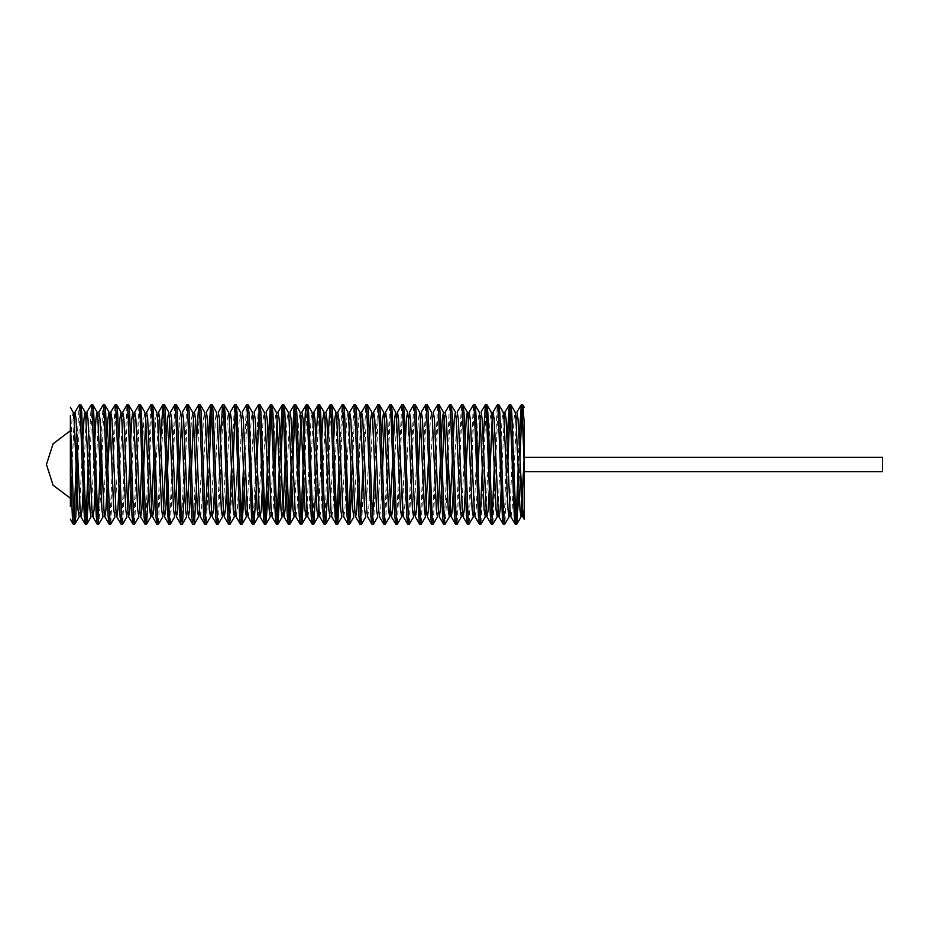<?xml version="1.0" encoding="UTF-8"?>
<svg xmlns="http://www.w3.org/2000/svg" width="929" height="929" viewBox="0 0 929 929"><rect width="100%" height="100%" fill="white"/><g stroke="black" fill="none" stroke-linecap="round" stroke-linejoin="round"><path stroke-width="0.7" stroke-dasharray="4.64 3.48" d="M524.084 459.913L524.223 471.665L882.55 471.665L882.55 457.335L882.55 464.5L882.55 457.335L524.223 457.335L524.223 471.665L524.223 457.335M70.337 464.5L70.337 430.719L70.337 464.5M73.321 524.223L74.065 519.88M519.868 459.913L518.916 489.804M515.258 524.223L516.013 519.88M518.115 469.087L519.079 439.196M507.931 459.913L504.923 524.119M503.321 524.223L504.319 516.222L507.129 439.196M498.838 404.777L497.839 412.778L492.974 524.119M491.371 524.223L492.115 519.88M494.228 469.087L497.236 404.881M486.889 404.777L485.902 412.778L481.036 524.119M479.434 524.223L480.177 519.88M482.279 469.087L483.243 439.196M474.951 404.777L473.953 412.778L469.087 524.119M467.484 524.223L468.483 516.222L473.349 404.881M463.002 404.777L462.003 412.778L457.149 524.119M455.547 524.223L456.534 516.222L461.399 404.881M447.244 489.804L445.2 524.119M443.597 524.223L444.596 516.222L449.45 404.881M439.115 404.777L438.116 412.778L433.262 524.119M431.648 524.223L432.647 516.222L437.513 404.881M427.166 404.777L426.179 412.778L421.313 524.119M419.711 524.223L420.709 516.222L425.563 404.881M415.228 404.777L414.229 412.778L409.364 524.119M407.761 524.223L408.76 516.222L413.626 404.881M403.279 404.777L402.292 412.778L397.426 524.119M395.824 524.223L396.811 516.222L401.676 404.881M391.341 404.777L390.343 412.778L385.477 524.119M383.874 524.223L384.873 516.222L389.739 404.881M379.392 404.777L378.393 412.778L373.539 524.119M371.937 524.223L372.68 519.88M374.782 469.087L377.789 404.881M367.454 404.777L366.456 412.778L361.59 524.119M359.987 524.223L360.731 519.88M362.844 469.087L365.84 404.881M355.505 404.777L354.506 412.778L351.696 489.804M348.038 524.223L348.793 519.88M350.895 469.087L353.903 404.881M343.556 404.777L342.569 412.778L339.747 489.804M336.101 524.223L336.844 519.88M338.946 469.087L341.953 404.881M331.618 404.777L330.619 412.778L327.809 489.804M324.151 524.223L325.15 516.222L327.96 439.196M319.669 404.777L318.682 412.778L315.86 489.804M312.214 524.223L313.201 516.222L316.023 439.196M307.731 404.777L306.733 412.778L303.922 489.804M300.264 524.223L301.008 519.88M303.121 469.087L303.249 464.5M292.937 459.913L291.973 489.804M288.327 524.223L289.07 519.88M291.172 469.087L292.136 439.196M280.988 459.913L280.024 489.804M276.377 524.223L277.121 519.88M279.234 469.087L280.186 439.196M269.038 459.913L268.086 489.804M264.428 524.223L265.183 519.88M267.285 469.087L268.249 439.196M257.101 459.913L256.137 489.804M252.491 524.223L253.489 516.222L258.343 404.881M248.008 404.777L247.009 412.778L244.199 489.804M240.541 524.223L241.285 519.88M243.398 469.087L246.406 404.881M233.214 459.913L230.206 524.119M228.604 524.223L229.347 519.88M231.449 469.087L234.456 404.881M224.121 404.777L223.123 412.778L218.257 524.119M216.654 524.223L217.653 516.222L220.463 439.196M209.327 459.913L206.319 524.119M204.717 524.223L205.46 519.88M207.562 469.087L208.526 439.196M200.234 404.777L199.236 412.778L196.414 489.804M192.767 524.223L193.766 516.222L196.576 439.196M188.285 404.777L187.286 412.778L184.476 489.804M180.818 524.223L181.817 516.222L186.683 404.881M176.336 404.777L175.349 412.778L170.483 524.119M168.881 524.223L169.879 516.222L174.733 404.881M164.398 404.777L163.399 412.778L158.534 524.119M156.931 524.223L157.93 516.222L160.74 439.196M152.449 404.777L151.462 412.778L148.64 489.804M144.994 524.223L145.981 516.222L150.846 404.881M140.511 404.777L139.513 412.778L134.647 524.119M133.044 524.223L134.043 516.222L138.909 404.881M128.562 404.777L127.563 412.778L122.709 524.119M121.107 524.223L122.094 516.222L126.959 404.881M116.624 404.777L115.626 412.778L110.76 524.119M109.157 524.223L110.156 516.222L115.01 404.881M100.866 489.804L98.822 524.119M97.208 524.223L97.963 519.88M100.065 469.087L100.204 464.5M92.726 404.777L91.739 412.778L88.917 489.804M85.271 524.223L86.014 519.88M522.725 404.777L521.982 409.12M510.776 404.777L510.033 409.12M451.064 404.777L450.066 412.778L448.068 464.5M295.782 404.777L295.039 409.12M283.844 404.777L283.09 409.12M271.895 404.777L271.152 409.12M259.946 404.777L259.203 409.12M236.059 404.777L235.316 409.12M212.172 404.777L211.429 409.12M104.675 404.777L103.676 412.778L101.691 464.5M101.029 439.196L103.073 404.881M88.255 464.5L91.123 404.881M80.788 404.777L79.789 412.778L77.931 459.913M77.13 439.196L79.186 404.881M524.223 519.16L524.223 506.502L522.888 516.849M524.223 456.081L524.223 422.73M74.065 419.676L70.337 506.502L70.337 415.658M70.337 456.081L72.044 419.072L73.17 412.151M79.139 516.849L82.948 439.196M91.077 516.849L94.897 439.196M103.026 516.849L106.835 439.196M114.975 516.849L118.784 439.196M126.913 516.849L127.819 509.324M129.921 459.913L130.722 439.196M138.862 516.849L139.768 509.324M141.87 459.913L143.705 419.072L144.831 412.151M153.819 459.913L155.654 419.072L156.78 412.151M162.749 516.849L163.655 509.324M165.757 459.913L166.558 439.196M174.687 516.849L175.593 509.324M177.706 459.913L179.541 419.072L180.667 412.151M186.636 516.849L187.542 509.324M189.644 459.913L191.479 419.072L192.605 412.151M199.48 509.324L203.428 419.072L204.554 412.151M211.429 509.324L215.365 419.072L216.492 412.151M223.378 509.324L227.315 419.072L228.441 412.151M237.267 464.5L235.316 509.324L239.264 419.072L240.39 412.151M247.265 509.324L251.202 419.072L252.328 412.151M258.297 516.849L263.151 419.072L264.277 412.151M270.246 516.849L275.089 419.072L276.215 412.151M282.195 516.849L283.09 509.324M285.203 459.913L287.038 419.072L288.164 412.151M294.133 516.849L298.975 419.072L300.102 412.151M306.988 509.324L310.925 419.072L312.051 412.151M318.926 509.324L321.829 439.196M329.969 516.849L333.778 439.196M341.907 516.849L346.761 419.072L347.887 412.151M353.856 516.849L358.699 419.072L359.825 412.151M365.805 516.849L369.614 439.196M377.743 516.849L381.552 439.196M392.7 459.913L393.501 439.196M402.536 509.324L405.439 439.196M414.485 509.324L418.422 419.072L419.548 412.151M428.536 459.913L430.371 419.072L431.497 412.151M437.466 516.849L438.372 509.324M440.474 459.913L441.275 439.196M452.423 459.913L453.224 439.196M461.353 516.849L465.162 439.196M474.208 509.324L478.145 419.072L479.271 412.151M486.146 509.324L490.094 419.072L491.22 412.151M498.095 509.324L502.032 419.072L503.158 412.151M510.033 509.324L513.981 419.072L515.107 412.151M83.111 489.804L86.014 419.676M95.048 489.804L98.857 412.151M106.998 489.804L107.799 469.087M109.901 419.676L110.806 412.151M118.935 489.804L122.756 412.151M130.884 489.804L134.693 412.151M142.834 489.804L143.623 469.087M145.737 419.676L146.643 412.151M154.771 489.804L158.58 412.151M166.721 489.804L167.522 469.087M169.624 419.676L170.53 412.151M178.658 489.804L179.46 469.087M181.573 419.676L182.467 412.151M190.608 489.804L191.409 469.087M193.441 420.756L194.416 412.151M200.385 516.849L201.512 509.928L206.366 412.151M214.494 489.804L218.303 412.151M226.444 489.804L229.347 419.676M236.221 516.849L237.348 509.928L242.19 412.151M248.171 516.849L249.297 509.928L254.14 412.151M262.268 489.804L266.077 412.151M272.058 516.849L273.184 509.928L275.019 469.087M277.051 420.791L278.026 412.151M286.155 489.804L289.976 412.151M295.945 516.849L297.071 509.928L298.906 469.087M301.008 419.676L301.913 412.151M307.882 516.849L309.009 509.928L312.957 419.676M319.831 516.849L320.958 509.928L325.8 412.151M331.781 516.849L332.907 509.928L337.75 412.151M343.718 516.849L344.845 509.928L349.687 412.151M357.828 489.804L361.636 412.151M367.605 516.849L368.732 509.928L372.68 419.676M379.555 516.849L380.681 509.928L382.516 469.087M393.664 489.804L396.567 419.676M403.441 516.849L404.568 509.928L409.41 412.151M417.551 489.804L418.352 469.087M429.488 489.804L433.297 412.151M441.438 489.804L442.239 469.087M444.283 420.616L445.246 412.151M453.375 489.804L457.196 412.151M465.324 489.804L469.133 412.151M475.102 516.849L476.229 509.928L478.063 469.087M480.177 419.676L481.083 412.151M489.211 489.804L490.013 469.087M492.115 419.676L493.02 412.151M501.161 489.804L504.064 419.676M510.938 516.849L512.065 509.928L516.907 412.151M111.097 443.772L111.619 457.614M151.706 509.324L150.928 516.35M152.414 516.245L151.636 508.244M193.511 419.676L194.289 412.65M192.802 412.755L194.416 437.164M277.121 419.676L277.899 412.65M276.412 412.755L278.026 437.222M320.877 464.5L318.148 516.35M319.634 516.245L318.217 496.237M317.881 488.596L317.404 476.821M358.78 464.5L360.731 419.676M404.487 464.5L401.758 516.35M452.26 464.5L450.31 509.324M444.341 419.676L445.119 412.65M445.537 443.981L446.292 464.5M491.406 412.755L492.916 434.737M493.276 443.04L493.787 456.139M467.461 412.65L469.087 435.898M469.435 444.027L469.969 458.252M523.933 464.5L521.982 509.324M522.69 516.245L521.285 496.574M72.114 464.5L74.843 412.65M73.356 412.755L74.134 420.663M74.181 421.522L74.808 433.425M75.156 441.298L75.632 453.445"/><path stroke-width="1.39" d="M524.223 457.335L882.55 457.335L882.55 471.665L524.223 471.665L524.223 506.502M77.931 459.913L75.806 516.222L74.819 524.223L73.821 516.222L70.337 422.73L70.337 464.5L72.334 516.222L73.205 524.119L74.819 524.223M74.065 519.88L77.13 439.196M518.916 489.804L516.872 524.119L515.758 516.222L511.774 412.778L510.892 404.881L509.289 404.777L510.288 412.778L514.271 516.222L515.154 524.119L516.756 524.223M516.013 519.88L518.115 469.087M498.954 404.881L503.158 412.151L504.029 419.072L508 509.928L509.127 516.849L504.807 524.223L503.808 516.222L499.837 412.778L498.954 404.881L497.352 404.777L498.339 412.778L502.322 516.222L503.204 524.119L504.807 524.223M487.005 404.881L491.22 412.151L492.08 419.072L496.063 509.928L497.189 516.849L492.869 524.223L491.871 516.222L487.888 412.778L487.005 404.881L485.402 404.777L486.401 412.778L490.384 516.222L491.255 524.119L492.869 524.223M492.115 519.88L494.228 469.087M475.067 404.881L479.271 412.151L480.13 419.072L484.114 509.928L485.24 516.849L480.92 524.223L479.921 516.222L475.938 412.778L475.067 404.881L473.453 404.777L474.452 412.778L478.435 516.222L479.318 524.119L480.92 524.223M480.177 519.88L482.279 469.087M465.162 439.196L466.195 419.072L467.322 412.151L468.193 419.072L472.176 509.928L473.302 516.849L468.971 524.223L467.984 516.222L464.001 412.778L463.118 404.881L461.516 404.777L462.514 412.778L466.486 516.222L467.368 524.119L468.971 524.223M453.224 439.196L454.258 419.072L455.384 412.151L456.244 419.072L460.227 509.928L461.353 516.849L457.033 524.223L456.034 516.222L452.051 412.778L451.169 404.881L449.566 404.777L450.565 412.778L454.548 516.222L455.431 524.119L457.033 524.223M448.068 464.5L447.244 489.804M441.275 439.196L442.309 419.072L443.435 412.151L444.306 419.072L448.289 509.928L449.415 516.849L445.084 524.223L444.097 516.222L440.114 412.778L439.231 404.881L437.629 404.777L438.616 412.778L442.599 516.222L443.481 524.119L445.084 524.223M427.282 404.881L431.497 412.151L432.357 419.072L436.34 509.928L437.466 516.849L433.146 524.223L432.148 516.222L428.164 412.778L427.282 404.881L425.679 404.777L426.678 412.778L430.661 516.222L431.544 524.119L433.146 524.223M415.344 404.881L419.548 412.151L420.419 419.072L424.39 509.928L425.517 516.849L421.197 524.223L420.198 516.222L416.227 412.778L415.344 404.881L413.742 404.777L414.729 412.778L418.712 516.222L419.594 524.119L421.197 524.223M405.439 439.196L406.484 419.072L407.61 412.151L408.47 419.072L412.453 509.928L413.579 516.849L409.259 524.223L408.261 516.222L404.278 412.778L403.395 404.881L401.792 404.777L402.791 412.778L406.774 516.222L407.645 524.119L409.259 524.223M393.501 439.196L394.535 419.072L395.661 412.151L396.52 419.072L400.504 509.928L401.63 516.849L397.31 524.223L396.311 516.222L392.328 412.778L391.457 404.881L389.843 404.777L390.842 412.778L394.825 516.222L395.708 524.119L397.31 524.223M381.552 439.196L382.585 419.072L383.712 412.151L384.583 419.072L388.566 509.928L389.692 516.849L385.361 524.223L384.374 516.222L380.391 412.778L379.508 404.881L377.906 404.777L378.904 412.778L382.876 516.222L383.758 524.119L385.361 524.223M369.614 439.196L370.648 419.072L371.774 412.151L372.634 419.072L376.617 509.928L377.743 516.849L373.423 524.223L372.424 516.222L368.441 412.778L367.559 404.881L365.956 404.777L366.955 412.778L370.938 516.222L371.821 524.119L373.423 524.223M372.68 519.88L374.782 469.087M355.621 404.881L359.825 412.151L360.696 419.072L364.679 509.928L365.805 516.849L361.474 524.223L360.487 516.222L356.504 412.778L355.621 404.881L354.019 404.777L355.006 412.778L358.989 516.222L359.871 524.119L361.474 524.223M360.731 519.88L362.844 469.087M351.696 489.804L349.652 524.119L348.538 516.222L344.554 412.778L343.672 404.881L342.069 404.777L343.068 412.778L347.051 516.222L347.934 524.119L349.536 524.223M348.793 519.88L350.895 469.087M339.747 489.804L337.703 524.119L336.588 516.222L332.617 412.778L331.734 404.881L330.132 404.777L331.119 412.778L335.102 516.222L335.984 524.119L337.587 524.223M336.844 519.88L338.946 469.087M327.809 489.804L325.754 524.119L324.651 516.222L320.668 412.778L319.785 404.881L318.182 404.777L319.181 412.778L323.164 516.222L324.035 524.119L325.649 524.223M315.86 489.804L313.816 524.119L312.701 516.222L308.718 412.778L307.847 404.881L306.233 404.777L307.232 412.778L311.215 516.222L312.098 524.119L313.7 524.223M303.922 489.804L301.867 524.119L300.764 516.222L296.781 412.778L295.898 404.881L294.296 404.777L295.294 412.778L299.266 516.222L300.148 524.119L301.751 524.223M301.008 519.88L303.121 469.087M291.973 489.804L289.929 524.119L288.814 516.222L284.831 412.778L283.949 404.881L282.346 404.777L283.345 412.778L287.328 516.222L288.211 524.119L289.813 524.223M289.07 519.88L291.172 469.087M280.024 489.804L277.98 524.119L276.877 516.222L272.894 412.778L272.011 404.881L270.409 404.777L271.396 412.778L275.379 516.222L276.261 524.119L277.864 524.223M277.121 519.88L279.234 469.087M268.086 489.804L266.042 524.119L264.928 516.222L260.944 412.778L260.062 404.881L258.459 404.777L259.458 412.778L263.441 516.222L264.324 524.119L265.926 524.223M265.183 519.88L267.285 469.087M256.137 489.804L254.093 524.119L252.978 516.222L249.007 412.778L248.124 404.881L246.522 404.777L247.509 412.778L251.492 516.222L252.374 524.119L253.977 524.223M244.199 489.804L242.144 524.119L241.041 516.222L237.058 412.778L236.175 404.881L234.572 404.777L235.571 412.778L239.554 516.222L240.425 524.119L242.039 524.223M241.285 519.88L243.398 469.087M224.237 404.881L228.441 412.151L229.3 419.072L233.284 509.928L234.41 516.849L230.09 524.223L229.091 516.222L225.108 412.778L224.237 404.881L222.623 404.777L223.622 412.778L227.605 516.222L228.488 524.119L230.09 524.223M229.347 519.88L231.449 469.087M212.288 404.881L216.492 412.151L217.363 419.072L221.346 509.928L222.472 516.849L218.141 524.223L217.154 516.222L213.171 412.778L212.288 404.881L210.686 404.777L211.684 412.778L215.656 516.222L216.538 524.119L218.141 524.223M200.339 404.881L204.554 412.151L205.414 419.072L209.397 509.928L210.523 516.849L206.203 524.223L205.204 516.222L201.221 412.778L200.339 404.881L198.736 404.777L199.735 412.778L203.718 516.222L204.601 524.119L206.203 524.223M205.46 519.88L207.562 469.087M196.414 489.804L194.37 524.119L193.267 516.222L189.284 412.778L188.401 404.881L186.799 404.777L187.786 412.778L191.769 516.222L192.651 524.119L194.254 524.223M184.476 489.804L182.432 524.119L181.318 516.222L177.334 412.778L176.452 404.881L174.849 404.777L175.848 412.778L179.831 516.222L180.714 524.119L182.316 524.223M166.558 439.196L167.592 419.072L168.718 412.151L169.589 419.072L173.56 509.928L174.687 516.849L170.367 524.223L169.368 516.222L165.397 412.778L164.514 404.881L162.912 404.777L163.899 412.778L167.882 516.222L168.764 524.119L170.367 524.223M152.565 404.881L156.78 412.151L157.64 419.072L161.623 509.928L162.749 516.849L158.429 524.223L157.431 516.222L153.448 412.778L152.565 404.881L150.962 404.777L151.961 412.778L155.944 516.222L156.815 524.119L158.429 524.223M148.64 489.804L146.596 524.119L145.481 516.222L141.498 412.778L140.627 404.881L139.013 404.777L140.012 412.778L143.995 516.222L144.878 524.119L146.48 524.223M130.722 439.196L131.755 419.072L132.882 412.151L133.753 419.072L137.736 509.928L138.862 516.849L134.531 524.223L133.544 516.222L129.561 412.778L128.678 404.881L127.076 404.777L128.074 412.778L132.046 516.222L132.928 524.119L134.531 524.223M118.784 439.196L119.818 419.072L120.944 412.151L121.804 419.072L125.787 509.928L126.913 516.849L122.593 524.223L121.594 516.222L117.611 412.778L116.729 404.881L115.126 404.777L116.125 412.778L120.108 516.222L120.991 524.119L122.593 524.223M106.835 439.196L107.869 419.072L108.995 412.151L109.866 419.072L113.849 509.928L114.975 516.849L110.644 524.223L109.657 516.222L105.674 412.778L104.791 404.881L103.189 404.777L104.176 412.778L108.159 516.222L109.041 524.119L110.644 524.223M101.691 464.5L100.866 489.804M94.897 439.196L95.931 419.072L97.057 412.151L97.917 419.072L101.9 509.928L103.026 516.849L98.706 524.223L97.708 516.222L93.724 412.778L92.842 404.881L91.239 404.777L92.238 412.778L96.221 516.222L97.104 524.119L98.706 524.223M97.963 519.88L100.065 469.087M88.917 489.804L86.873 524.119L85.758 516.222L81.787 412.778L80.904 404.881L79.302 404.777L80.289 412.778L84.272 516.222L85.154 524.119L86.757 524.223M86.014 519.88L88.255 464.5M524.223 422.73L522.841 404.881L521.239 404.777L522.226 412.778L524.223 464.5L524.223 422.73M521.982 409.12L519.868 459.913M519.079 439.196L521.239 404.777M510.033 409.12L507.931 459.913M507.129 439.196L509.289 404.777M501.161 489.804L500.127 509.928L499.001 516.849L498.13 509.928L494.147 419.072L493.02 412.151L497.352 404.777M483.243 439.196L485.402 404.777M479.318 524.119L475.102 516.849L474.243 509.928L470.26 419.072L469.133 412.151L473.453 404.777M465.324 489.804L464.291 509.928L463.165 516.849L462.294 509.928L458.322 419.072L457.196 412.151L461.516 404.777M453.375 489.804L452.342 509.928L451.215 516.849L450.356 509.928L446.373 419.072L445.246 412.151L449.566 404.777M441.438 489.804L440.404 509.928L439.278 516.849L438.407 509.928L434.424 419.072L433.297 412.151L437.629 404.777M418.352 469.087L420.489 419.072L421.36 412.151L425.679 404.777M417.551 489.804L416.517 509.928L415.391 516.849L414.52 509.928L410.537 419.072L409.41 412.151L413.742 404.777M396.567 419.676L397.473 412.151L401.792 404.777M382.516 469.087L384.664 419.072L385.523 412.151L389.843 404.777M372.68 419.676L373.586 412.151L377.906 404.777M371.821 524.119L367.605 516.849L366.746 509.928L362.763 419.072L361.636 412.151L365.956 404.777M357.828 489.804L356.794 509.928L355.668 516.849L354.797 509.928L350.814 419.072L349.687 412.151L354.019 404.777M347.934 524.119L343.718 516.849L342.859 509.928L338.876 419.072L337.75 412.151L342.069 404.777M327.96 439.196L330.132 404.777M316.023 439.196L318.182 404.777M303.249 464.5L305.246 412.778L306.233 404.777M295.039 409.12L292.937 459.913M292.136 439.196L294.296 404.777M283.09 409.12L280.988 459.913M280.186 439.196L282.346 404.777M271.152 409.12L269.038 459.913M268.249 439.196L270.409 404.777M259.203 409.12L257.101 459.913M262.268 489.804L261.235 509.928L260.108 516.849L259.249 509.928L255.266 419.072L254.14 412.151L258.459 404.777M252.374 524.119L248.171 516.849L247.3 509.928L243.317 419.072L242.19 412.151L246.522 404.777M235.316 409.12L233.214 459.913M229.347 419.676L230.253 412.151L234.572 404.777M220.463 439.196L222.623 404.777M211.429 409.12L209.327 459.913M208.526 439.196L210.686 404.777M196.576 439.196L198.736 404.777M190.608 489.804L189.574 509.928L188.448 516.849L187.577 509.928L183.594 419.072L182.467 412.151L186.799 404.777M178.658 489.804L177.625 509.928L176.498 516.849L175.639 509.928L171.656 419.072L170.53 412.151L174.849 404.777M160.74 439.196L162.912 404.777M154.771 489.804L153.738 509.928L152.611 516.849L151.752 509.928L147.769 419.072L146.643 412.151L150.962 404.777M142.834 489.804L141.789 509.928L140.662 516.849L139.803 509.928L135.82 419.072L134.693 412.151L139.013 404.777M130.884 489.804L129.851 509.928L128.725 516.849L127.854 509.928L123.882 419.072L122.756 412.151L127.076 404.777M118.935 489.804L117.902 509.928L116.775 516.849L115.916 509.928L111.933 419.072L110.806 412.151L115.126 404.777M100.204 464.5L101.029 439.196M106.998 489.804L105.964 509.928L104.838 516.849L103.967 509.928L99.984 419.072L98.857 412.151L103.189 404.777M86.014 419.676L86.92 412.151L91.239 404.777M74.065 419.676L74.97 412.151L79.302 404.777M524.223 464.5L524.223 519.16L522.888 516.849L518.034 419.072L516.907 412.151L521.123 404.881M70.337 464.5L70.337 506.502M70.337 415.658L70.337 422.73M70.337 407.262L73.17 412.151L74.03 419.072L78.013 509.928L79.139 516.849L74.924 524.119M82.948 439.196L83.982 419.072L85.108 412.151L85.979 419.072L89.95 509.928L91.077 516.849L86.873 524.119M127.819 509.324L129.921 459.913M139.768 509.324L141.87 459.913M140.627 404.881L144.831 412.151L145.69 419.072L149.674 509.928L150.8 516.849L153.819 459.913M163.655 509.324L165.757 459.913M175.593 509.324L177.706 459.913M176.452 404.881L180.667 412.151L181.527 419.072L185.51 509.928L186.636 516.849L182.432 524.119M187.542 509.324L189.644 459.913M188.401 404.881L192.605 412.151L193.476 419.072L197.459 509.928L198.585 516.849L199.48 509.324M210.523 516.849L211.429 509.324M222.472 516.849L223.378 509.324M234.41 516.849L235.316 509.324L234.538 516.35L236.094 516.35L233.365 464.5M236.175 404.881L240.39 412.151L241.25 419.072L245.233 509.928L246.359 516.849L247.265 509.324M248.124 404.881L252.328 412.151L253.199 419.072L257.17 509.928L258.297 516.849L254.093 524.119M260.062 404.881L264.277 412.151L265.137 419.072L269.12 509.928L270.246 516.849L266.042 524.119M272.011 404.881L276.215 412.151L277.086 419.072L281.069 509.928L282.195 516.849L277.98 524.119M283.09 509.324L285.203 459.913M283.949 404.881L288.164 412.151L289.024 419.072L293.007 509.928L294.133 516.849L289.929 524.119M295.898 404.881L300.102 412.151L300.973 419.072L304.956 509.928L306.082 516.849L306.988 509.324M307.847 404.881L312.051 412.151L312.91 419.072L316.894 509.928L318.02 516.849L318.926 509.324M321.829 439.196L322.874 419.072L324 412.151L324.86 419.072L328.843 509.928L329.969 516.849L325.754 524.119M333.778 439.196L334.812 419.072L335.938 412.151L336.809 419.072L340.78 509.928L341.907 516.849L337.703 524.119M343.672 404.881L347.887 412.151L348.747 419.072L352.73 509.928L353.856 516.849L349.652 524.119M389.692 516.849L392.7 459.913M401.63 516.849L402.536 509.324M413.579 516.849L414.485 509.324M425.517 516.849L428.536 459.913M438.372 509.324L440.474 459.913M449.415 516.849L452.423 459.913M473.302 516.849L474.208 509.324M485.24 516.849L486.146 509.324M497.189 516.849L498.095 509.324M509.127 516.849L510.033 509.324M510.892 404.881L515.107 412.151L515.967 419.072L519.95 509.928L521.076 516.849L524.084 459.913M74.97 412.151L76.097 419.072L80.08 509.928L80.951 516.849L82.077 509.928L83.111 489.804M86.92 412.151L88.046 419.072L92.029 509.928L92.888 516.849L94.015 509.928L95.048 489.804M107.799 469.087L109.901 419.676M143.623 469.087L145.737 419.676M162.796 404.881L158.58 412.151L159.707 419.072L163.69 509.928L164.561 516.849L165.687 509.928L166.721 489.804M167.522 469.087L169.624 419.676M179.46 469.087L181.573 419.676M191.409 469.087L193.441 420.756M198.62 404.881L194.416 412.151L195.543 419.072L199.526 509.928L200.385 516.849L204.601 524.119M210.569 404.881L206.366 412.151L207.492 419.072L211.464 509.928L212.335 516.849L213.461 509.928L214.494 489.804M222.519 404.881L218.303 412.151L219.43 419.072L223.413 509.928L224.272 516.849L225.399 509.928L226.444 489.804M230.253 412.151L231.379 419.072L235.362 509.928L236.221 516.849L240.425 524.119M270.293 404.881L266.077 412.151L267.204 419.072L271.187 509.928L272.058 516.849L276.261 524.119M275.019 469.087L277.051 420.791M282.23 404.881L278.026 412.151L279.153 419.072L283.136 509.928L283.995 516.849L285.122 509.928L286.155 489.804M294.179 404.881L289.976 412.151L291.102 419.072L295.074 509.928L295.945 516.849L300.148 524.119M298.906 469.087L301.008 419.676M306.129 404.881L301.913 412.151L303.04 419.072L307.023 509.928L307.882 516.849L312.098 524.119M312.957 419.676L313.863 412.151L314.989 419.072L318.972 509.928L319.831 516.849L324.035 524.119M330.016 404.881L325.8 412.151L326.927 419.072L330.91 509.928L331.781 516.849L335.984 524.119M373.586 412.151L374.712 419.072L378.684 509.928L379.555 516.849L383.758 524.119M385.523 412.151L386.65 419.072L390.633 509.928L391.492 516.849L392.619 509.928L393.664 489.804M397.473 412.151L398.599 419.072L402.582 509.928L403.441 516.849L407.645 524.119M421.36 412.151L422.486 419.072L426.469 509.928L427.328 516.849L428.455 509.928L429.488 489.804M442.239 469.087L444.283 420.616M478.063 469.087L480.177 419.676M485.286 404.881L481.083 412.151L482.209 419.072L486.192 509.928L487.051 516.849L488.178 509.928L489.211 489.804M490.013 469.087L492.115 419.676M504.064 419.676L504.97 412.151L506.096 419.072L510.079 509.928L510.938 516.849L515.154 524.119M70.337 430.719L53.023 443.807L46.45 464.5L53.023 485.193L70.337 498.281M107.95 464.5L110.679 412.65L109.123 412.65L111.097 443.772M111.619 457.614L111.852 464.5M153.657 464.5L151.706 509.324M150.928 516.35L152.414 516.245M151.636 508.244L149.755 464.5M191.56 464.5L193.511 419.676M194.289 412.65L192.802 412.755M194.416 437.164L195.462 464.5M275.17 464.5L277.121 419.676M277.899 412.65L276.412 412.755M278.026 437.222L279.072 464.5M318.148 516.35L319.634 516.245M318.217 496.237L317.881 488.596M317.404 476.821L316.975 464.5M360.731 419.676L361.509 412.65L359.953 412.65L362.682 464.5M401.758 516.35L403.314 516.35L400.585 464.5M450.31 509.324L449.543 516.35L451.088 516.35L448.359 464.5M442.39 464.5L444.341 419.676M445.119 412.65L443.563 412.65L445.537 443.981M490.164 464.5L492.893 412.65L491.406 412.755M492.916 434.737L493.276 443.04M493.787 456.139L494.065 464.5M466.277 464.5L469.006 412.65L467.461 412.65M469.087 435.898L469.435 444.027M469.969 458.252L470.179 464.5M521.982 509.324L521.204 516.35L522.69 516.245M521.285 496.574L520.031 464.5M74.843 412.65L73.356 412.755M74.134 420.663L74.181 421.522M74.808 433.425L75.156 441.298M75.632 453.445L76.015 464.5M80.951 516.849L85.154 524.119M92.888 516.849L97.104 524.119M104.838 516.849L109.041 524.119M116.775 516.849L120.991 524.119M128.725 516.849L132.928 524.119M140.662 516.849L144.878 524.119M152.611 516.849L156.815 524.119M164.561 516.849L168.764 524.119M176.498 516.849L180.714 524.119M188.448 516.849L192.651 524.119M212.335 516.849L216.538 524.119M224.272 516.849L228.488 524.119M260.108 516.849L264.324 524.119M283.995 516.849L288.211 524.119M313.863 412.151L318.066 404.881M355.668 516.849L359.871 524.119M391.492 516.849L395.708 524.119M415.391 516.849L419.594 524.119M427.328 516.849L431.544 524.119M439.278 516.849L443.481 524.119M451.215 516.849L455.431 524.119M463.165 516.849L467.368 524.119M487.051 516.849L491.255 524.119M499.001 516.849L503.204 524.119M504.97 412.151L509.173 404.881M70.337 519.16L73.205 524.119M524.223 407.262L522.841 404.881M516.872 524.119L521.076 516.849M463.118 404.881L467.322 412.151M451.169 404.881L455.384 412.151M439.231 404.881L443.435 412.151M403.395 404.881L407.61 412.151M391.457 404.881L395.661 412.151M379.508 404.881L383.712 412.151M367.559 404.881L371.774 412.151M331.734 404.881L335.938 412.151M319.785 404.881L324 412.151M313.816 524.119L318.02 516.849M301.867 524.119L306.082 516.849M242.144 524.119L246.359 516.849M194.37 524.119L198.585 516.849M164.514 404.881L168.718 412.151M146.596 524.119L150.8 516.849M128.678 404.881L132.882 412.151M116.729 404.881L120.944 412.151M104.791 404.881L108.995 412.151M92.842 404.881L97.057 412.151M80.904 404.881L85.108 412.151"/></g></svg>
